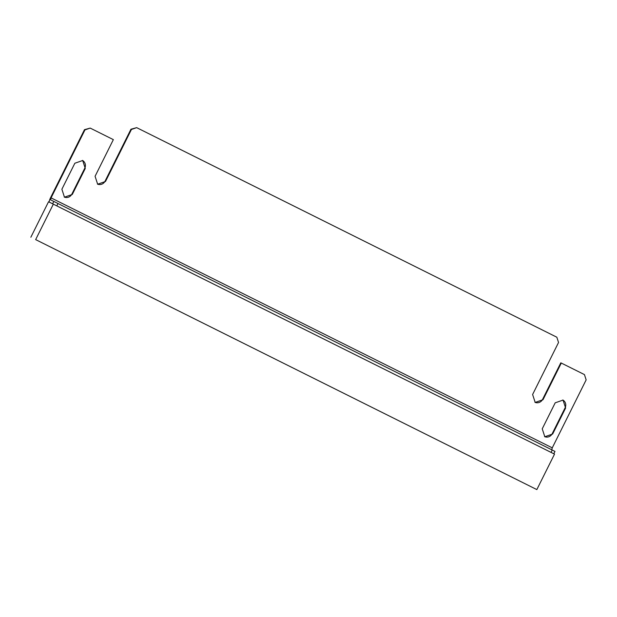 <?xml version="1.0" encoding="UTF-8"?>
<svg xmlns="http://www.w3.org/2000/svg" width="617" height="617" viewBox="0 0 617 617"><rect width="100%" height="100%" fill="white"/><g stroke="black" fill="none" stroke-linecap="round" stroke-linejoin="round"><path stroke-width="0.93" d="M97.424 184.082A5.946 5.823 116.3 0 0 105.021 181.244L105.499 181.475L97.656 184.205L95.08 176.285L113.351 139.635L90.205 128.089L84.961 129.902L51.072 197.88L552.261 447.849L586.15 379.879L584.446 374.596L560.814 362.819L542.544 399.461L543.022 399.7L561.293 363.051M84.961 129.902L84.483 129.67L50.594 197.641C49.391 200.178 48.982 201.697 49.375 202.191L52.615 203.795L53.795 201.427L50.548 199.831L51.072 197.88M105.499 181.475L131.436 129.462L136.673 127.65L556.835 337.214L558.539 342.489L532.61 394.502L535.186 402.431L543.022 399.7M64.222 197.047A5.946 5.823 116.3 0 0 71.819 194.201L72.297 194.44L64.453 197.17L61.885 189.242L74.85 163.235L82.693 160.505L85.269 168.433L84.784 168.194A5.946 5.823 116.3 0 0 82.447 160.397M72.297 194.44L85.269 168.433M565.619 408.014L563.043 400.086L555.2 402.816L542.235 428.823L544.811 436.751L552.655 434.021L565.619 408.014L565.133 407.775L552.169 433.782L552.655 434.021M544.572 436.628A5.946 5.823 116.3 0 0 552.169 433.782M565.133 407.775A5.946 5.823 116.3 0 0 562.797 399.978M90.205 128.089L84.483 129.67M131.436 129.462L130.951 129.231L105.021 181.244M130.951 129.231L136.673 127.65M534.947 402.307A5.946 5.823 116.3 0 0 542.544 399.461M71.819 194.201L84.784 168.194M57.983 203.517L56.803 205.885L551.05 452.392L552.223 450.024L53.795 201.427M552.261 447.849L551.737 449.801M552.223 450.024L554.976 451.405L553.804 453.765M35.655 239.612L536.836 489.589L554.521 454.127L53.332 204.15L35.655 239.612L536.836 489.589M53.332 204.15L48.535 201.774L30.85 237.237"/></g></svg>
